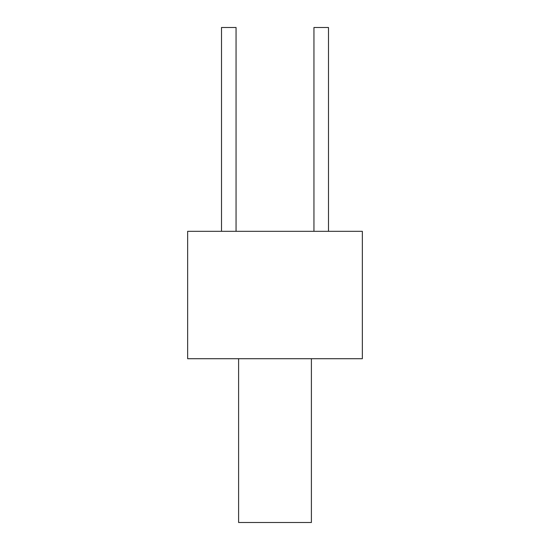 <?xml version="1.0" encoding="UTF-8"?>
<svg xmlns="http://www.w3.org/2000/svg" width="550" height="550" viewBox="0 0 550 550"><rect width="100%" height="100%" fill="white"/><g stroke="black" fill="none" stroke-linecap="round" stroke-linejoin="round"><path stroke-width="0.82" d="M238.604 358.71L238.604 522.5L311.396 522.5L311.396 358.71M362.354 358.71L187.646 358.71L187.646 231.323L362.354 231.323L362.354 358.71M221.499 231.323L221.499 27.5L236.053 27.5L236.053 231.323M313.947 231.323L313.947 27.5L328.501 27.5L328.501 231.323"/></g></svg>
